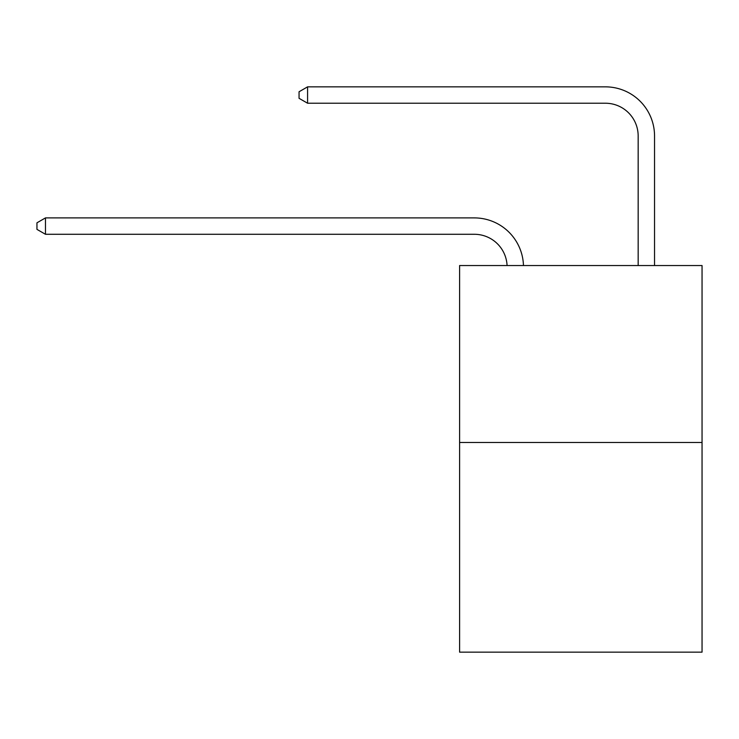 <?xml version="1.0" encoding="UTF-8"?>
<svg xmlns="http://www.w3.org/2000/svg" width="739" height="739" viewBox="0 0 739 739"><rect width="100%" height="100%" fill="white"/><g stroke="black" fill="none" stroke-linecap="round" stroke-linejoin="round"><path stroke-width="1.11" d="M702.05 442.467L702.05 265.541L459.603 265.541L459.603 652.149L702.05 652.149L702.05 442.467L459.603 442.467M474.346 234.281A32.765 32.765 0 0 1 507.074 265.541A32.765 32.765 0 0 0 474.346 234.281A32.765 32.765 0 0 1 507.074 265.541A32.765 32.765 0 0 0 474.346 234.281A32.765 32.765 0 0 1 507.074 265.541A32.765 32.765 0 0 0 474.346 234.281A32.765 32.765 0 0 1 507.074 265.541A32.765 32.765 0 0 0 474.346 234.281A32.765 32.765 0 0 1 507.074 265.541A32.765 32.765 0 0 0 474.346 234.281A32.765 32.765 0 0 1 507.074 265.541A32.765 32.765 0 0 0 474.346 234.281A32.765 32.765 0 0 1 507.074 265.541A32.765 32.765 0 0 0 474.346 234.281A32.765 32.765 0 0 1 507.074 265.541A32.765 32.765 0 0 0 474.346 234.281A32.765 32.765 0 0 1 507.074 265.541A32.765 32.765 0 0 0 474.346 234.281A32.765 32.765 0 0 1 507.074 265.541A32.765 32.765 0 0 0 474.346 234.281A32.765 32.765 0 0 1 507.074 265.541A32.765 32.765 0 0 0 474.346 234.281A32.765 32.765 0 0 1 507.074 265.541A32.765 32.765 0 0 0 474.346 234.281A32.765 32.765 0 0 1 507.074 265.541A32.765 32.765 0 0 0 474.346 234.281A32.765 32.765 0 0 1 507.074 265.541A32.765 32.765 0 0 0 474.346 234.281A32.765 32.765 0 0 1 507.074 265.541A32.765 32.765 0 0 0 474.346 234.281A32.765 32.765 0 0 1 507.074 265.541A32.765 32.765 0 0 0 474.346 234.281L45.467 234.281L36.95 229.367L36.95 222.818L45.467 217.903L474.346 217.903A49.144 49.144 0 0 1 523.461 265.541M638.163 265.541L638.163 135.994A32.765 32.765 0 0 0 605.398 103.229L307.581 103.229L299.055 98.315L299.055 91.765L307.581 86.851L605.398 86.851A49.144 49.144 0.4 0 1 654.542 135.994L654.542 265.541M45.467 234.281L45.467 217.903L474.346 217.903M638.163 135.994A32.765 32.765 -179.6 0 0 605.398 103.229M307.581 86.851L307.581 103.229"/></g></svg>

